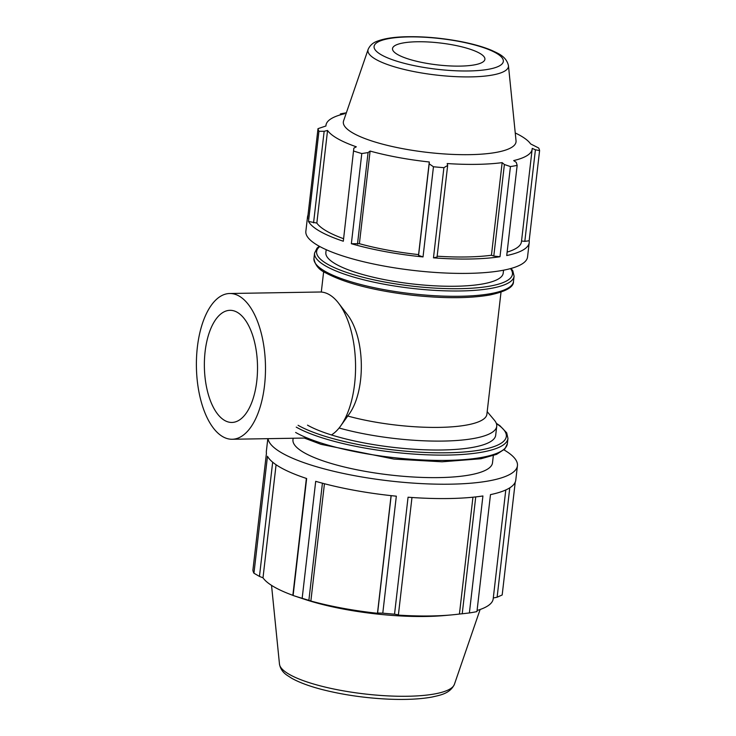 <?xml version="1.0" encoding="UTF-8"?>
<svg xmlns="http://www.w3.org/2000/svg" width="736" height="736" viewBox="0 0 736 736"><rect width="100%" height="100%" fill="white"/><g stroke="black" fill="none" stroke-linecap="round" stroke-linejoin="round"><path stroke-width="1.1" d="M493.792 256.073L500.002 256.735L510.434 166.566L504.39 164.514L493.792 256.073L491.436 255.254L502.154 162.638L504.39 164.514M437.166 256.211A103.776 24.628 6.6 0 0 491.436 255.254M433.467 257.839L437.064 257.02L447.663 165.453L443.9 167.67L433.467 257.839A111.587 26.478 6.6 0 0 500.002 256.735M524.814 241.362L529.156 240.764L539.589 150.595L535.412 149.794L524.814 241.362L521.539 241.003M507.122 252.098A103.776 24.628 6.6 0 0 521.456 241.721L532.165 149.114A103.776 24.628 6.6 0 0 532.211 148.378L535.412 149.794M532.165 149.114A103.776 24.628 6.6 0 1 513.682 160.586L516.286 162.389L517.16 165.37L506.727 255.539A111.587 26.478 6.6 0 0 529.212 242.622A111.587 26.478 6.6 0 0 529.156 240.764M357.484 244.14L368.083 152.573L361.79 153.548L351.357 243.717L359.389 243.69A103.776 24.628 6.6 0 0 418.582 254.601L418.582 255.401L423.025 256.928L433.458 166.759L429.18 163.834L418.582 255.401M351.357 243.717A111.587 26.478 6.6 0 0 423.025 256.928M313.564 222.861L324.153 131.293L318.936 131.275L308.504 221.444L316.839 223.072A103.776 24.628 6.6 0 0 343.372 238.63M308.504 221.444A111.587 26.478 6.6 0 0 343.316 241.224L353.841 148.157L343.316 241.224M307.988 215.179A111.587 26.478 6.6 0 0 307.51 216.973A111.587 26.478 6.6 0 0 307.565 218.831L317.998 128.662L325.947 125.985A103.776 24.628 6.6 0 1 325.984 125.258A103.776 24.628 6.6 0 1 344.476 113.776L340.428 113.896L340.317 114.88M316.839 223.072L327.557 130.456A103.776 24.628 6.6 0 0 337.704 138.699A103.776 24.628 6.6 0 0 356.307 146.804L353.841 148.157M324.153 131.293L327.557 130.456M359.389 243.69L370.107 151.073A103.776 24.628 6.6 0 0 429.29 161.984L429.18 163.834M368.083 152.573L370.107 151.073M418.582 254.601L429.29 161.984M503.967 449.871A125.534 29.79 -173.4 0 1 517.436 465.732L515.78 480.093A125.534 29.79 -173.4 0 1 490.48 494.62L476.946 611.598A125.534 29.79 -173.4 0 1 469.384 612.941L482.917 495.963A125.534 29.79 -173.4 0 1 408.066 497.214L394.533 614.183A125.534 29.79 -173.4 0 1 382.784 613.162L396.327 496.184A125.534 29.79 -173.4 0 1 315.698 481.326L302.165 598.294A125.534 29.79 -173.4 0 1 293.112 595.498L306.645 478.52A125.534 29.79 -173.4 0 1 267.481 456.256L253.948 573.234A125.534 29.79 -173.4 0 1 252.89 570.299L266.432 453.321A125.534 29.79 -173.4 0 1 266.368 451.232L267.821 438.665M509.772 487.83L497.113 597.218L502.182 594.973L515.237 482.108M517.436 465.732A125.534 29.79 -173.4 0 1 399.538 481.979A125.534 29.79 -173.4 0 1 269.146 441.904A125.534 29.79 -173.4 0 1 268.042 438.665M475.741 496.91L462.217 613.778L469.384 612.941M472.944 497.214L459.43 614.036A116.748 27.701 -173.4 0 1 451.306 614.928A116.748 27.701 -173.4 0 1 397.606 615.057L398.397 614.836L411.976 497.49M462.217 613.778L459.43 614.036M394.533 614.183L398.397 614.836M391.184 495.65L377.605 613.014L382.784 613.162M391.074 495.632L377.467 613.29A116.748 27.701 -173.4 0 1 310.868 601.018L308.872 600.346L322.423 483.202M324.438 483.736L310.868 601.018M302.165 598.294L308.872 600.346M306.378 478.428L292.845 595.378M276.083 464.747L263 577.824L259.458 576.408L272.67 462.19M292.854 595.323A116.748 27.701 -173.4 0 1 274.418 587.098A116.748 27.701 -173.4 0 1 263 577.824M253.948 573.234L259.458 576.408M397.771 54.611A46.497 11.031 -173.4 0 1 392.647 48.033A46.497 11.031 -173.4 0 1 439.981 42.973A46.497 11.031 -173.4 0 1 484.904 58.705A46.497 11.031 -173.4 0 1 450.285 65.946A46.497 11.031 -173.4 0 1 397.771 54.611M508.456 65.633L516.037 140.806A86.912 20.626 -173.4 0 1 451.334 154.348A86.912 20.626 -173.4 0 1 353.16 133.17A86.912 20.626 -173.4 0 1 343.592 120.851L368.138 49.395A70.72 16.781 6.6 0 0 375.921 59.414A70.72 16.781 6.6 0 0 455.805 76.645A70.72 16.781 6.6 0 0 508.456 65.633C506.184 56.102 497.83 53.378 491.694 50.37C483.285 46.846 472.797 43.875 460.248 41.455C440.79 37.821 422.16 36.266 404.368 36.8C393.006 37.186 384.063 38.622 377.54 41.106C373.115 42.559 369.978 45.328 368.138 49.395M451.306 614.928L444.636 615.526A106.803 25.346 -173.4 0 1 304.704 599.343L293.084 595.488M487.186 411.654L494.371 420.182A100.427 23.828 -173.4 0 1 496.726 426.319L495.696 435.224A100.427 23.828 -173.4 0 1 418.416 449.503A100.427 23.828 -173.4 0 1 307.501 425.15M503.553 270.195L503.212 273.13A89.268 21.178 -173.4 0 1 434.525 285.816A89.268 21.178 -173.4 0 1 335.929 264.169A89.268 21.178 -173.4 0 1 325.855 252.604L326.195 249.679M307.51 216.973L305.854 231.325A111.587 26.478 6.6 0 0 341.66 255.585A111.587 26.478 6.6 0 0 468.114 273.369A111.587 26.478 6.6 0 0 527.546 256.984L529.212 242.622M515.246 132.968A103.776 24.628 6.6 0 1 530.601 143.906L538.651 147.991A111.587 26.478 -173.4 0 1 539.589 150.595M318.936 131.275A111.587 26.478 -173.4 0 1 317.998 128.662M340.428 113.896A111.587 26.478 -173.4 0 1 346.352 112.82M517.16 165.37A111.587 26.478 -173.4 0 1 510.434 166.566M443.9 167.67A111.587 26.478 -173.4 0 1 433.458 166.759M361.79 153.548A111.587 26.478 -173.4 0 1 353.749 151.064M447.663 165.453L447.203 163.548A103.776 24.628 6.6 0 0 502.154 162.638M493.332 455.612L492.494 462.843A100.427 23.828 -173.4 0 1 415.224 477.121A100.427 23.828 -173.4 0 1 304.299 452.769A100.427 23.828 -173.4 0 1 292.965 439.76L293.14 438.251M497.113 597.218L493.295 597.982M505.788 489.955L493.194 598.81A116.748 27.701 -173.4 0 1 477.075 610.484M501.014 292.155L486.882 414.267A89.268 21.178 -173.4 0 1 437.598 427.404A89.268 21.178 -173.4 0 1 346.435 415.665M496.726 426.319A100.427 23.828 -173.4 0 1 441.49 441.094A100.427 23.828 -173.4 0 1 339.094 428.002M331.43 434.948A72.882 34.537 -91 0 0 340.612 426.006L349.306 413.871A58.668 27.793 -91 0 0 347.668 314.99L338.569 303.149A72.882 34.537 -91 0 0 329.148 294.556A72.882 34.537 -91 0 0 319.801 292.008L229.733 293.508A72.882 34.537 -91 0 0 196.411 366.96A72.882 34.537 -91 0 0 232.153 439.263A72.882 34.537 -91 0 0 265.319 375.728A72.882 34.537 -91 0 0 239.08 296.047A72.882 34.537 -91 0 0 229.733 293.508M340.612 426.006A72.882 34.537 -91 0 0 338.569 303.149M237.204 312.276A56.065 26.57 -91 0 0 230.009 310.325A56.065 26.57 -91 0 0 204.378 366.822A56.065 26.57 -91 0 0 231.877 422.446A56.065 26.57 -91 0 0 257.388 373.566A56.065 26.57 -91 0 0 237.204 312.276M381.441 54.887A65.035 15.428 -173.4 0 1 441.388 38.714A65.035 15.428 -173.4 0 1 493.295 68.209A65.035 15.428 -173.4 0 1 381.441 54.887M289.441 674.452A88.154 20.921 -173.4 0 1 279.478 664.12C280.342 668.794 282.946 672.557 287.27 675.409L291.704 678.261C299.11 682.401 309.083 686.118 321.623 689.411C342.847 694.848 365.442 698.114 389.408 699.191C406.401 699.862 420.661 699.136 432.188 697.01C440.404 695.115 449.99 693.597 454.397 684.36A88.154 20.921 -173.4 0 1 384.578 695.704A88.154 20.921 -173.4 0 1 289.441 674.452M296.24 427.128A112.985 26.809 6.6 0 0 421.02 454.526A112.985 26.809 6.6 0 0 507.96 438.463L507.343 443.78A112.985 26.809 -173.4 0 1 420.403 459.844A112.985 26.809 -173.4 0 1 295.624 432.455M496.423 423.651A111.127 26.367 -173.4 0 1 444.434 452.815A111.127 26.367 -173.4 0 1 298.08 425.307M325.284 271.446A100.427 23.828 -173.4 0 1 313.95 258.437C314.99 265.061 319.01 269.928 326.002 273.038C345.313 283.277 374.201 290.683 412.675 295.274C443.826 298.586 469.577 298.485 489.937 294.97C505.954 291.484 513.802 287.003 513.48 281.52A100.427 23.828 -173.4 0 1 436.2 295.798A100.427 23.828 -173.4 0 1 325.284 271.446M319.277 246.247L317.023 248.179L314.566 253.12A100.427 23.828 6.6 0 0 325.901 266.128A100.427 23.828 6.6 0 0 436.816 290.481A100.427 23.828 6.6 0 0 514.096 276.202L513.48 281.52M510.49 268.603A98.569 23.386 -173.4 0 1 447.405 288.622A98.569 23.386 -173.4 0 1 327.741 264.307A98.569 23.386 -173.4 0 1 319.801 246.542M325.901 125.994L325.984 125.258M454.397 684.36L480.111 609.5M279.478 664.12L271.538 585.368M507.343 443.78L504.841 448.978L496.598 454.36L480.994 458.74L442.06 461.794L393.962 459.08L320.988 444.332L304.364 438.058M507.96 438.463L506.708 432.832L499.91 425.712L496.294 423.301M314.566 253.12L313.95 258.437M514.096 276.202L512.817 270.83L511.069 268.447M323.656 271.63L321.292 292.054M307.252 438.012L232.153 439.263"/></g></svg>
